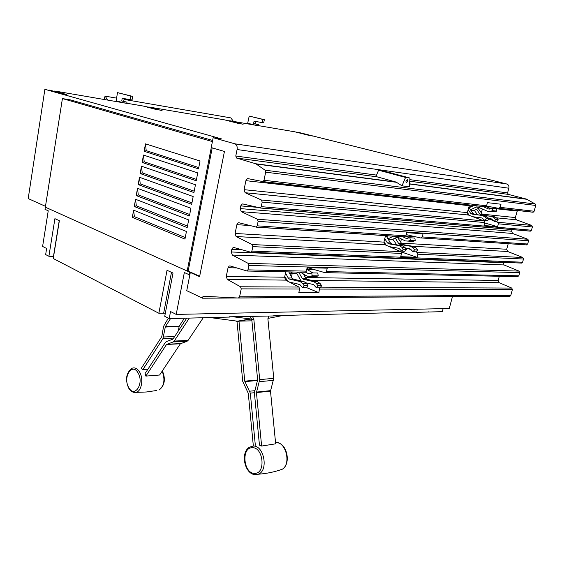 <?xml version="1.0" encoding="UTF-8"?>
<svg xmlns="http://www.w3.org/2000/svg" width="564" height="564" viewBox="0 0 564 564"><rect width="100%" height="100%" fill="white"/><g stroke="black" fill="none" stroke-linecap="round" stroke-linejoin="round"><path stroke-width="0.85" d="M147.987 369.124L142.826 369.653L141.338 368.257L161.783 336.609L163.602 326.26L168.354 318.174M170.554 318.568L165.365 326.634L162.968 338.562L142.826 369.653M178.302 330.983L179.204 326.175L184.414 318.216M253.342 445.983L248.28 393.319L242.739 381.37L237.056 322.037L239.037 321.699L244.741 381.158L250.31 393.136L255.33 445.264M189.328 318.096L174.198 341.072L173.176 341.946L166.535 344.47L145.85 376.096L159.598 375.025L180.374 343.779L187.044 341.283L188.066 340.423L203.251 317.736M166.789 344.251L180.628 343.568L166.789 344.251M145.85 376.096L145.082 373.565L165.344 342.496L166.352 341.629L172.986 339.084L186.719 318.159M252.446 316.489L253.828 319.168L259.708 379.614L256.444 392.586L261.625 446.053L275.669 443.819L270.494 391.141L273.766 378.345L267.886 318.773L268.704 316.08M261.625 446.053L259.454 445.137L254.392 392.77L257.635 379.833L251.784 319.52L250.289 316.545M236.478 321.071L237.056 322.037M253.828 319.168L251.784 319.52M210.097 317.567L237.359 321.184L251.911 320.831M238.734 321.226L239.037 321.699M281.633 315.748L268.048 318.378M251.481 319.034L234.356 316.947M491.695 211.719L494.311 211.888L496.729 211.091L492.64 210.64L490.222 211.444L487.606 211.281L477.842 207.002L476.213 207.051L470.665 209.73M496.729 211.091L496.242 208.715L492.161 208.257L492.64 210.64M482.819 206.487L488.494 208.962L492.161 208.257M490.906 208.68L486.076 206.579M408.103 241.11L413.038 241.413L415.301 240.666L410.366 240.363L408.103 241.11L405.283 240.913L396.048 236.295M415.301 240.666L414.808 238.078L409.88 237.754L410.366 240.363M402.809 236.739L406.179 238.41L409.88 237.754M409.443 237.902L405.784 236.09M309.946 276.501L316.002 276.6L318.251 275.866L312.202 275.768L309.946 276.501L307.147 276.184L300.267 272.137M318.251 275.866L317.758 273.011L311.709 272.891L312.202 275.768M305.744 272.137L308.036 273.477L309.46 273.632L311.709 272.891M312.914 272.913L306.767 269.338M443.121 308.642L442.331 311.666L404.12 312.639M403.584 312.421L273.787 315.678M274.344 315.932L229.351 316.799M165.315 313.246L158.865 313.26L167.029 270.297L173.014 273.054L164.73 316.298L169.179 318.604L170.547 311.539L176.201 314.416L184.343 272.532L189.018 274.647L189.518 272.088L190.505 272.109L187.192 271.03L45.339 207.171L189.518 272.088M169.179 318.604L229.908 317.06M428.781 312.012L428.273 311.814M53.608 256.401L48.899 256.26L45.656 254.583L46.622 248.484L42.603 246.44L48.236 210.795L45 209.329L45.36 207.171M105.179 99.581L104.192 98.002L105.179 96.148L107.597 99.99M233.383 121.366L230.88 117.897L124.038 99.412M116.565 98.122L105.179 96.148M476.65 209.279L479.922 214.158L481.296 215.046L491.78 216.456L494.226 217.81L495.777 219.607L494.191 221.384L491.392 218.895L488.692 218.529M494.191 221.384L496.729 221.624L498.315 219.854L496.764 218.064L494.318 216.71L483.856 215.307L482.474 214.419L478.258 208.504M495.777 219.607L498.315 219.854M478.173 208.546L478.554 208.588M469.516 207.996L469.657 207.453L474.077 205.493M468.141 209.589L470.538 213.192L471.92 214.094L482.446 215.511L484.906 216.879L486.464 218.705L489.066 218.959L487.507 217.14L485.047 215.779L474.543 214.355L473.161 213.467L468.705 207.418M468.684 207.503L469.22 207.559M486.464 218.705L484.864 220.503L487.472 220.75L489.066 218.959M484.864 220.503L482.058 217.986L472.893 216.724M469.311 215.37L467.366 212.565M468.726 207.355L469.657 207.453M479.696 207.813L474.056 210.52L470.975 210.196M477.588 214.771L474.324 210.393M395.286 238.022L398.607 243.436L399.996 244.438L410.564 246.271L413.038 247.815L414.611 249.81L413.003 251.692L410.183 248.907L405.474 248.082M413.003 251.692L416.063 251.84L417.67 249.965L416.098 247.977L413.631 246.44L403.07 244.614L401.681 243.613L397.303 237.035M414.611 249.81L417.67 249.965M397.098 237.134L397.726 237.176M386.967 237.211L387.2 236.253L388.518 235.794M384.775 238.614L387.306 242.788L388.702 243.803L399.298 245.65L401.779 247.215L403.352 249.239L406.496 249.401L404.924 247.377L402.449 245.826L391.86 243.979L390.464 242.964L386.502 236.443L385.593 236.147L387.2 236.253M385.325 236.365L386.502 236.443M403.352 249.239L401.744 251.149L404.889 251.304L406.496 249.401M401.744 251.149L398.917 248.329L389.259 246.616M386.241 245.298L383.999 241.815M393.531 236.126L387.976 238.868M397.416 236.979L392.445 239.418L388.145 239.15M396.746 244.832L392.882 239.199M301.042 280.921L296.812 273.441L296.192 273.336M298.708 272.102L302.022 278.158L303.397 279.307L313.901 281.697L316.369 283.473L317.934 285.722L316.341 287.725L313.528 284.573L305.984 282.832M316.341 287.725L320.084 287.746L321.677 285.751L320.112 283.509L317.652 281.739L307.147 279.356L305.766 278.214L303.467 274.019M317.934 285.722L321.677 285.751M285.539 272.997L288.211 277.96L289.593 279.124L300.104 281.549L302.565 283.354L304.13 285.638L307.993 285.659L306.428 283.389L303.961 281.591L293.456 279.173L292.074 278.017L288.768 271.897M304.13 285.638L302.537 287.668L306.4 287.689L307.993 285.659M302.537 287.668L299.724 284.467L289.269 282.021M287.654 281.182L284.778 276.473M292.596 271.975L289.621 273.484M298.645 272.102L295.536 273.667L289.663 273.554M452.434 296.593L449.296 308.508L176.201 314.416M158.865 313.26L53.263 258.523L59.361 220.721L54.912 218.67L48.899 256.26M155.128 310.997L154.522 311.011M84.008 274.167L83.423 274.153M229.781 120.83L229.379 120.767M225.91 120.174L225.501 120.104M149.256 107.153L148.621 107.047M144.737 106.385L144.088 106.272M471.659 206.664L469.093 205.952M189.878 274.661L189.018 274.647M132.314 217.366L133.605 210.182L186.43 231.487L184.957 239.108L132.314 217.366L134.373 216.654L133.605 210.182M134.373 216.654L185.253 237.571M134.26 206.494L135.557 199.275L188.665 219.904L187.185 227.574L134.26 206.494L136.319 205.804L135.557 199.275M136.319 205.804L187.474 226.072M136.22 195.574L137.517 188.313L190.907 208.25L189.419 215.963L136.22 195.574L138.279 194.89L137.517 188.313M138.279 194.89L189.701 214.51M138.18 184.59L139.491 177.286L193.17 196.533L191.675 204.295L138.18 184.59L140.246 183.92L139.491 177.286M140.246 183.92L191.95 202.878M140.161 173.543L141.472 166.204L195.447 184.752L193.938 192.557L140.161 173.543L142.227 172.894L141.472 166.204M142.227 172.894L194.206 191.175M142.149 162.439L143.468 155.065L197.731 172.901L196.216 180.748L142.149 162.439L144.215 161.812L143.468 155.065M144.215 161.812L196.476 179.415M144.144 151.279L145.47 143.862L200.03 160.98L198.507 168.876L144.144 151.279L146.217 150.658L145.47 143.862M146.217 150.658L198.761 167.578M212.409 141.585L62.414 98.58L45.346 207.164M62.414 98.58L70.683 99.941L212.628 140.443M123.706 101.323L127.006 102.204L121.746 100.984L123.706 101.323L124.172 98.629L122.212 98.291L130.072 99.617L130.693 96.035L132.66 96.381L132.039 99.962L130.072 99.617M121.746 100.984L122.212 98.291M132.039 99.962L124.172 98.629M130.693 96.035L117.495 92.623L132.66 96.381M117.495 92.623L116.043 101.421M264.347 119.702L263.698 122.839L262.175 122.571L262.824 119.434L264.347 119.702L249.21 116.078L247.575 123.784M258.509 124.686L253.588 123.558L258.509 124.686L258.298 125.709L256.775 125.448L256.987 124.425M253.588 123.558L254.068 121.197L262.175 122.571M263.698 122.839L255.591 121.464L255.111 123.819M255.591 121.464L254.068 121.197M249.21 116.078L262.824 119.434M45.48 206.325L28.2 198.57L44.88 89.331L221.906 139.012L213.164 137.694L234.892 143.82C236.746 144.652 237.479 146.548 237.084 149.523L235.78 156.024L236.549 158.04L255.767 163.757L265.122 170.222L265.679 172.189L263.98 180.283L263.021 181.615L248.019 178.64L247.314 178.696L245.904 180.67L244.057 189.666L245.121 192.719L261.449 200.023L262.189 202.102L261.231 206.643L260.314 207.933L242.816 203.942L242.069 203.999L240.729 205.902L240.179 208.581L241.237 211.641L257.417 219.248L258.143 221.335L257.198 225.833L256.317 227.088L238.953 222.759L238.17 222.815L236.887 224.662L235.075 233.468L236.119 236.535L252.108 244.55L252.827 246.637L251.889 251.086L251.058 252.291L233.863 247.518L233.045 247.575L231.818 249.358L231.282 251.981L232.312 255.055L248.16 263.36L248.872 265.454L247.948 269.86L247.145 271.03L230.077 265.94L229.231 265.989L228.053 267.724L226.284 276.346L227.306 279.427L240.539 286.773L241.237 288.867L239.573 296.819L238.424 298.018L203.005 296.248L202.617 298.208L186.74 290.686L190.308 272.475L191.295 272.497L190.505 272.109M467.69 214.503L467.958 213.46M469.868 206.163L470.157 205.049M291.461 276.882L292.187 273.603M212.212 147.86L188.157 271.051M211.274 147.585L187.192 271.03M49.336 90.282L61.279 93.624L44.88 89.331M54.68 91.185L66.679 94.54L49.364 90.092M54.708 91.001L124.841 103.036L125.046 101.865M124.841 103.036L126.801 103.367L127.006 102.204M144.729 106.448L157.546 109.867L143.235 106.046L126.822 103.254M149.248 107.209L162.094 110.636L144.751 106.307M225.903 120.21L239.214 123.643L224.627 119.878L149.27 107.075M229.781 120.865L243.098 124.299L225.924 120.104M256.775 125.448L229.802 120.759M295.832 132.075L309.368 135.473L294.725 131.793L258.319 125.61M299.181 132.639L312.724 136.044L295.846 131.983M498.9 208.377L532.769 212.205L534.143 211.246L535.751 205.451L535.236 204.027L526.473 199.099L508.305 194.39L507.572 192.902L508.841 188.214C509.221 186.064 508.531 184.661 506.768 183.998L485.942 178.781L481.177 178.062L299.202 132.554M262.683 181.678L485.174 206.826L486.577 205.797L487.416 202.631L500.987 204.246L500.148 207.355L498.752 208.363L486.485 206.05M484.695 222.97L497.603 226.714L484.018 225.515L484.8 222.576L484.102 220.961L468.367 215.018L467.344 212.635L469.488 204.979M495.826 221.539L497.688 222.237L498.379 223.823L497.603 226.714M489.03 218.994L493.606 220.707M482.368 208.99L481.367 212.769M256.077 227.151L404.451 236.915L405.868 235.83L406.658 232.65L423.035 233.813L422.253 236.929L420.836 237.994L406.172 234.617M401.145 251.897L417.12 257.332L400.722 256.648L401.512 253.44L400.807 251.657L384.958 244.734L383.929 242.118L385.508 235.597M415.781 251.826L417.205 252.446L417.91 254.188L417.12 257.332M408.188 248.555L411.748 250.092M401.406 238.974L400.673 241.97M304.948 272.278L305.554 272.243L306.358 271.143L307.147 267.653L327.24 268.168L326.457 271.587L325.047 272.701L308.536 267.935L306.929 268.605M306.485 287.577L318.893 292.681L298.793 292.709L299.618 289.022L298.92 287.048L285.631 280.125L284.608 277.22L285.793 271.834M297.87 284.037L300.894 285.278M319.577 287.739L318.893 292.681M305.265 275.077L304.912 276.656M191.295 272.497L199.67 276.261M499.316 276.268L498.174 280.442L499.147 282.698L511.752 288.07L512.408 289.593L510.808 295.381L509.708 296.255L238.516 298.018M503.116 262.352L504.004 264.946L519.035 271.101L519.705 272.623L518.817 275.81L517.484 276.684M508.22 243.683L506.698 249.253L507.678 251.495L522.814 257.494L523.484 259.017L522.595 262.232L521.249 263.12M512.084 229.541L511.618 231.226L512.613 233.468L527.876 239.256L528.56 240.772L527.657 244.015L526.304 244.931M517.449 210.4L515.355 217.57L516.349 219.805L531.718 225.438L532.402 226.954L531.492 230.218L530.132 231.148L260.032 207.996M213.164 137.694L211.239 147.578L224.437 151.455L199.593 276.656L190.308 272.475M237.705 297.982L202.617 298.208M396.111 182.073L377.034 176.828L376.519 175.115L378.571 170.201L383.034 170.836L409.979 178.048L409.295 186.769L402.019 185.845L396.111 182.073L255.767 163.757M402.019 185.845L405.544 177.434L378.571 170.201M405.544 177.434L409.979 178.048M407.899 181.411L406.2 182.764L405.904 181.15L407.603 179.789L407.899 181.411M128.712 387.475C122.529 377.245 132.166 362.003 138.088 372.959C144.454 383.428 134.443 398.614 128.712 387.475M156.729 390.485L146.273 392.001L136.114 392.361C133.012 392.812 130.503 391.346 128.599 387.976C125.081 379.572 126.139 373.037 131.764 368.377C134.676 367.122 137.285 368.334 139.59 372.029C143.757 378.761 141.599 391.24 136.114 392.361L133.435 392.283M254.632 473.344C243.493 473.887 240.99 447.456 252.178 447.731C263.423 446.737 266.074 474.007 254.632 473.344M255.668 474.669L253.856 474.402M278.672 470.425L282.317 469.206C274.774 471.927 266.716 473.605 258.122 474.239L255.457 474.627C244.861 474.775 239.834 452.702 249.514 447.189L253.003 446.082C264.072 444.911 268.88 470.975 258.122 474.239L255.753 474.669M162.369 370.858C165.809 379.001 164.78 385.36 159.274 389.928C164.265 385.72 165.238 379.452 162.178 371.14M173.634 338.097L162.968 338.562M174.664 336.525L163.546 336.997M179.056 326.563L165.224 327.028M278.073 442.839C287.45 444.869 290.989 464.059 282.317 469.206C291.482 463.855 285.814 441.386 275.683 442.507M254.385 392.713L250.31 393.136M254.583 390.704L249.753 391.197M257.551 380.488L244.875 381.638M174.198 341.072L188.066 340.423M173.176 341.946L187.036 341.283L173.183 341.939M166.535 344.47L180.374 343.779M179.204 326.175L165.365 326.634M259.708 379.614L273.766 378.345M259.532 381.652L273.589 380.347M256.493 392.086L270.544 390.64M256.444 392.586L270.494 391.141M257.642 379.988L244.741 381.158M251.149 319.041L238.41 321.233M250.099 318.991L237.359 321.184M212.847 317.497L210.894 317.849M478.547 207.312L476.213 207.051M494.487 211.831L490.398 211.394M489.637 209.082L488.494 208.962M407.631 238.509L406.179 238.41M309.833 273.512L308.036 273.477M163.666 313.161L171.47 272.341M53.467 256.401L59.227 220.658M494.226 217.81L496.764 218.064M491.78 216.456L494.318 216.71M481.296 215.046L483.856 215.307M479.922 214.158L482.474 214.419M470.538 213.192L473.161 213.467M471.92 214.094L474.543 214.355M482.446 215.511L485.047 215.779M484.906 216.879L487.507 217.14M413.038 247.815L416.098 247.977M410.564 246.271L413.631 246.44M399.996 244.438L403.07 244.614M398.607 243.436L401.681 243.613M387.306 242.788L390.464 242.964M388.702 243.803L391.86 243.979M399.298 245.65L402.449 245.826M401.779 247.215L404.924 247.377M316.369 283.473L320.112 283.509M313.901 281.697L317.652 281.739M303.397 279.307L307.147 279.356M302.022 278.158L305.766 278.214M288.211 277.96L292.074 278.017M289.593 279.124L293.456 279.173M300.104 281.549L303.961 281.591M302.565 283.354L306.428 283.389M247.751 123.248L254.385 124.94M116.106 100.794L122.529 102.528M512.408 289.593L319.717 289.078M511.752 288.07L320.556 287.154M499.147 282.698L311.948 280.442M498.174 280.442L305.399 277.537M314.931 269.782L307.211 269.599M518.817 275.81L326.457 271.587M523.484 259.017L417.91 254.188M522.814 257.494L417.205 252.446M507.678 251.495L412.587 246.256M506.698 249.253L401.385 243.133M414.723 236.584L405.826 235.992M527.657 244.015L422.253 236.929M532.402 226.954L498.379 223.823M531.718 225.438L497.688 222.237M516.349 219.805L496.546 217.831M515.355 217.57L482.312 214.172M517.125 211.084L496.249 208.743M492.097 208.278L489.249 207.961M534.143 211.246L500.148 207.355M506.768 183.998L234.892 143.82M508.841 188.214L237.084 149.523M535.751 205.451L265.679 172.189M486.577 205.797L263.98 180.283M469.156 205.705L245.904 180.67M467.344 212.635L244.057 189.666M468.367 215.018L245.121 192.719M484.102 220.961L261.449 200.023M484.8 222.576L262.189 202.102M531.492 230.218L261.231 206.643M256.937 207.298L240.729 205.902M511.618 231.226L240.179 208.581M512.613 233.468L241.237 211.641M527.876 239.256L257.417 219.248M528.56 240.772L258.143 221.335M405.868 235.83L257.198 225.833M249.556 225.515L236.887 224.662M383.929 242.118L235.075 233.468M384.958 244.734L236.119 236.535M400.807 251.657L252.108 244.55M401.512 253.44L252.827 246.637M522.595 262.232L251.889 251.086M241.632 249.774L231.818 249.358M503.025 262.697L231.282 251.981M504.004 264.946L232.312 255.055M519.035 271.101L248.16 263.36M519.705 272.623L248.872 265.454M306.358 271.143L247.948 269.86M236.443 267.921L228.053 267.724M284.608 277.22L226.284 276.346M285.631 280.125L227.306 279.427M298.92 287.048L240.539 286.773M299.618 289.022L241.237 288.867M510.808 295.381L239.573 296.819M377.034 176.828L236.549 158.04M376.519 175.115L235.78 156.024M507.572 192.902L409.852 179.641M508.305 194.39L409.732 181.206M526.473 199.099L409.52 183.829M527.016 199.318L409.513 183.998M535.236 204.027L265.122 170.222M396.668 182.327L256.345 164.039M212.677 317.504L210.809 317.842M478.011 207.08L476.573 206.917M494.311 211.888L490.222 211.444M308.797 268.013L307.69 267.985M518.055 276.656L325.654 272.659M526.825 244.91L421.386 237.959M533.234 212.191L499.225 208.342M485.653 206.805L263.021 181.615M249.485 178.943L247.314 178.696M530.632 231.127L260.314 207.933M243.641 204.14L242.069 203.999M405.001 236.88L256.317 227.088M239.531 222.907L238.17 222.815M521.806 263.092L251.058 252.291M234.229 247.631L233.045 247.575M305.554 272.243L247.145 271.03M230.338 266.018L229.231 265.989M510.089 296.192L238.819 297.94M407.116 179.662L407.603 179.789"/></g></svg>

